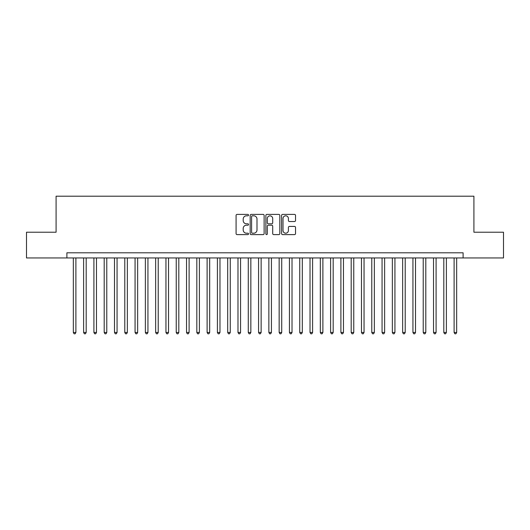 <?xml version="1.0" encoding="UTF-8"?>
<svg xmlns="http://www.w3.org/2000/svg" width="530" height="530" viewBox="0 0 530 530"><rect width="100%" height="100%" fill="white"/><g stroke="black" fill="none" stroke-linecap="round" stroke-linejoin="round"><path stroke-width="0.79" d="M248.537 215.107A0.709 0.709 0 0 0 247.828 214.405L237.095 214.405A1.007 1.007 0 0 0 236.082 215.412L236.082 233.597A1.007 1.007 0 0 0 237.095 234.605L247.828 234.605A0.709 0.709 0 0 0 248.537 233.896A0.709 0.709 0 0 0 247.828 233.193L246.437 233.193A3.233 3.233 0 0 1 243.204 229.96L243.204 228.443A3.233 3.233 0 0 1 246.437 225.21L247.828 225.21A0.709 0.709 0 0 0 248.537 224.501A0.709 0.709 0 0 0 247.828 223.799L246.437 223.799A3.233 3.233 0 0 1 243.204 220.566L243.204 219.049A3.233 3.233 0 0 1 246.437 215.816L247.828 215.816A0.709 0.709 0 0 0 248.537 215.107M294.521 221.527A1.007 1.007 0 0 0 295.535 220.513L295.535 215.412A1.007 1.007 0 0 0 294.521 214.405L282.603 214.405A1.007 1.007 0 0 0 281.589 215.412L281.589 233.597A1.007 1.007 0 0 0 282.603 234.605L294.521 234.605A1.007 1.007 0 0 0 295.535 233.597L295.535 227.436A1.007 1.007 0 0 0 294.521 226.423L289.42 226.423A1.007 1.007 0 0 0 288.413 227.436L288.413 230.49A2.703 2.703 0 0 1 285.71 233.193A2.703 2.703 0 0 1 283.007 230.49L283.007 218.519A2.703 2.703 0 0 1 285.71 215.816A2.703 2.703 0 0 1 288.413 218.519L288.413 220.513A1.007 1.007 0 0 0 289.42 221.527L294.521 221.527M66.893 257.951L26.5 257.951L26.5 232.219L56.087 232.219L56.087 196.206L473.913 196.206L473.913 232.219L503.5 232.219L503.5 257.951L463.107 257.951L463.107 252.803L66.893 252.803L66.893 257.951L463.107 257.951M264.119 215.412A1.007 1.007 0 0 0 263.105 214.405L251.187 214.405A1.007 1.007 0 0 0 250.173 215.412L250.173 233.597A1.007 1.007 0 0 0 251.187 234.605L263.105 234.605A1.007 1.007 0 0 0 264.119 233.597L264.119 215.412M266.895 214.405L278.813 214.405A1.007 1.007 0 0 1 279.827 215.412L279.827 233.597A1.007 1.007 0 0 1 278.813 234.605L273.712 234.605A1.007 1.007 0 0 1 272.705 233.597L272.705 226.224A1.007 1.007 0 0 0 271.691 225.21L268.306 225.21A1.007 1.007 0 0 0 267.299 226.224L267.299 233.896A0.709 0.709 0 0 1 266.59 234.605A0.709 0.709 0 0 1 265.881 233.896L265.881 215.412A1.007 1.007 0 0 1 266.895 214.405M252.3 215.816A0.709 0.709 0 0 0 251.591 216.525L251.591 232.484A0.709 0.709 0 0 0 252.3 233.193L253.764 233.193A3.233 3.233 0 0 0 256.997 229.96L256.997 219.049A3.233 3.233 0 0 0 253.764 215.816L252.3 215.816M272.705 218.572A2.703 2.703 0 0 0 270.002 215.869A2.703 2.703 0 0 0 267.299 218.572L267.299 222.785A1.007 1.007 0 0 0 268.306 223.799L271.691 223.799A1.007 1.007 0 0 0 272.705 222.785L272.705 218.572M73.326 257.951L73.326 332.462L75.896 332.462L75.896 257.951M75.896 332.462L75.127 333.794L74.094 333.794L73.326 332.462M83.614 257.951L83.614 332.462L86.191 332.462L86.191 257.951M86.191 332.462L85.416 333.794L84.389 333.794L83.614 332.462M93.909 257.951L93.909 332.462L96.48 332.462L96.48 257.951M96.48 332.462L95.711 333.794L94.678 333.794L93.909 332.462M104.198 257.951L104.198 332.462L106.775 332.462L106.775 257.951M106.775 332.462L106 333.794L104.973 333.794L104.198 332.462M114.493 257.951L114.493 332.462L117.064 332.462L117.064 257.951M117.064 332.462L116.289 333.794L115.262 333.794L114.493 332.462M124.782 257.951L124.782 332.462L127.352 332.462L127.352 257.951M127.352 332.462L126.584 333.794L125.55 333.794L124.782 332.462M135.07 257.951L135.07 332.462L137.648 332.462L137.648 257.951M137.648 332.462L136.873 333.794L135.846 333.794L135.07 332.462M145.366 257.951L145.366 332.462L147.936 332.462L147.936 257.951M147.936 332.462L147.168 333.794L146.134 333.794L145.366 332.462M155.654 257.951L155.654 332.462L158.225 332.462L158.225 257.951M158.225 332.462L157.456 333.794L156.429 333.794L155.654 332.462M165.95 257.951L165.95 332.462L168.52 332.462L168.52 257.951M168.52 332.462L167.745 333.794L166.718 333.794L165.95 332.462M176.238 257.951L176.238 332.462L178.809 332.462L178.809 257.951M178.809 332.462L178.04 333.794L177.007 333.794L176.238 332.462M186.527 257.951L186.527 332.462L189.104 332.462L189.104 257.951M189.104 332.462L188.329 333.794L187.302 333.794L186.527 332.462M196.822 257.951L196.822 332.462L199.393 332.462L199.393 257.951M199.393 332.462L198.624 333.794L197.591 333.794L196.822 332.462M207.111 257.951L207.111 332.462L209.681 332.462L209.681 257.951M209.681 332.462L208.913 333.794L207.886 333.794L207.111 332.462M217.406 257.951L217.406 332.462L219.977 332.462L219.977 257.951M219.977 332.462L219.201 333.794L218.174 333.794L217.406 332.462M227.695 257.951L227.695 332.462L230.265 332.462L230.265 257.951M230.265 332.462L229.497 333.794L228.463 333.794L227.695 332.462M237.983 257.951L237.983 332.462L240.56 332.462L240.56 257.951M240.56 332.462L239.785 333.794L238.758 333.794L237.983 332.462M248.278 257.951L248.278 332.462L250.849 332.462L250.849 257.951M250.849 332.462L250.081 333.794L249.047 333.794L248.278 332.462M258.567 257.951L258.567 332.462L261.138 332.462L261.138 257.951M261.138 332.462L260.369 333.794L259.342 333.794L258.567 332.462M268.862 257.951L268.862 332.462L271.433 332.462L271.433 257.951M271.433 332.462L270.658 333.794L269.631 333.794L268.862 332.462M279.151 257.951L279.151 332.462L281.721 332.462L281.721 257.951M281.721 332.462L280.953 333.794L279.919 333.794L279.151 332.462M289.44 257.951L289.44 332.462L292.017 332.462L292.017 257.951M292.017 332.462L291.242 333.794L290.215 333.794L289.44 332.462M299.735 257.951L299.735 332.462L302.305 332.462L302.305 257.951M302.305 332.462L301.537 333.794L300.503 333.794L299.735 332.462M310.023 257.951L310.023 332.462L312.594 332.462L312.594 257.951M312.594 332.462L311.825 333.794L310.799 333.794L310.023 332.462M320.319 257.951L320.319 332.462L322.889 332.462L322.889 257.951M322.889 332.462L322.114 333.794L321.087 333.794L320.319 332.462M330.607 257.951L330.607 332.462L333.178 332.462L333.178 257.951M333.178 332.462L332.409 333.794L331.376 333.794L330.607 332.462M340.896 257.951L340.896 332.462L343.473 332.462L343.473 257.951M343.473 332.462L342.698 333.794L341.671 333.794L340.896 332.462M351.191 257.951L351.191 332.462L353.762 332.462L353.762 257.951M353.762 332.462L352.993 333.794L351.96 333.794L351.191 332.462M361.48 257.951L361.48 332.462L364.05 332.462L364.05 257.951M364.05 332.462L363.282 333.794L362.255 333.794L361.48 332.462M371.775 257.951L371.775 332.462L374.346 332.462L374.346 257.951M374.346 332.462L373.57 333.794L372.544 333.794L371.775 332.462M382.064 257.951L382.064 332.462L384.634 332.462L384.634 257.951M384.634 332.462L383.866 333.794L382.832 333.794L382.064 332.462M392.352 257.951L392.352 332.462L394.929 332.462L394.929 257.951M394.929 332.462L394.154 333.794L393.127 333.794L392.352 332.462M402.648 257.951L402.648 332.462L405.218 332.462L405.218 257.951M405.218 332.462L404.45 333.794L403.416 333.794L402.648 332.462M412.936 257.951L412.936 332.462L415.507 332.462L415.507 257.951M415.507 332.462L414.738 333.794L413.711 333.794L412.936 332.462M423.225 257.951L423.225 332.462L425.802 332.462L425.802 257.951M425.802 332.462L425.027 333.794L424 333.794L423.225 332.462M433.52 257.951L433.52 332.462L436.091 332.462L436.091 257.951M436.091 332.462L435.322 333.794L434.289 333.794L433.52 332.462M443.809 257.951L443.809 332.462L446.386 332.462L446.386 257.951M446.386 332.462L445.611 333.794L444.584 333.794L443.809 332.462M454.104 257.951L454.104 332.462L456.675 332.462L456.675 257.951M456.675 332.462L455.906 333.794L454.873 333.794L454.104 332.462"/></g></svg>
